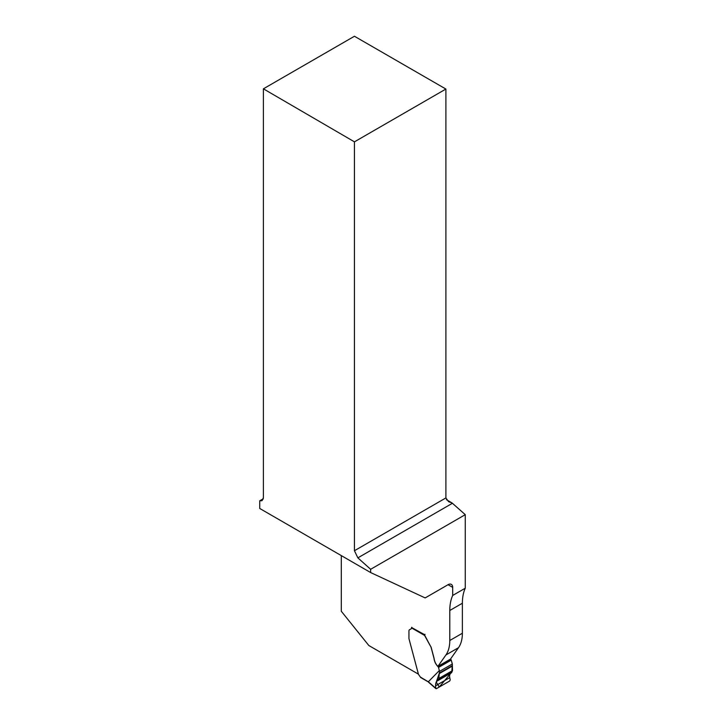 <?xml version="1.0" encoding="UTF-8"?>
<svg xmlns="http://www.w3.org/2000/svg" width="725" height="725" viewBox="0 0 725 725"><rect width="100%" height="100%" fill="white"/><g stroke="black" fill="none" stroke-linecap="round" stroke-linejoin="round"><path stroke-width="1.09" d="M465.269 514.668L465.269 588.192A53.17 30.695 -120 0 0 462.378 603.227L462.378 633.242L449.79 640.501L449.79 610.486A53.17 30.695 60 0 1 452.69 595.461L452.69 587.377L448.059 584.703L425.167 597.926L370.647 572.56L370.647 569.297L465.269 514.668L452.418 503.277L357.86 557.869L370.647 569.297M446.41 499.688L452.092 502.969A6.543 3.779 -120 0 0 452.418 503.277M462.378 633.242A40.899 23.608 60 0 1 458.499 647.697L450.47 659.116L437.891 666.384L445.92 654.965A40.899 23.608 60 0 0 449.79 640.501M341.294 555.595L341.294 611.248L368.853 645.54L418.425 674.159M411.619 627.533L424.497 634.62A4.912 2.837 60 0 0 424.56 635.009L430.877 646.854L424.578 635.426L411.546 627.904A2.048 1.178 60 0 1 411.129 628.829L409.453 629.789A2.456 1.414 -120 0 0 408.945 630.913L408.945 638.498A0.816 0.471 -120 0 0 408.982 638.752L418.47 674.341L420.382 677.077L428.312 681.79L439.332 670.562L438.507 667.453A1.024 0.589 -120 0 0 438.136 666.773C435.752 664.372 434.366 661.508 433.967 658.182L431.076 647.334A1.223 0.707 -120 0 0 430.877 646.854M438.208 666.728C435.825 664.327 434.438 661.472 434.039 658.146L431.148 647.298A1.223 0.707 -120 0 0 430.949 646.809M448.059 584.703A6.543 3.779 -60 0 1 451.331 584.386A6.543 3.779 -60 0 1 452.69 587.377M370.647 572.56L259.731 508.47L259.731 500.803L263.293 498.746M259.731 500.803L262.042 500.685L263.392 497.694L263.392 88.822L354.443 141.846L354.443 550.728L357.86 557.869M354.443 141.846L445.893 89.048L354.443 36.25L263.392 88.822M445.893 89.048L445.893 497.93L448.603 501.7L452.092 502.969M465.269 588.192L452.69 595.461M450.524 659.052L450.859 659.424A1.024 0.589 60 0 1 451.231 660.112L452.337 663.973L439.486 671.395L438.852 678.482L437.42 680.875M411.546 627.904L411.546 627.895A0.834 0.48 -60 0 1 411.755 627.261M425.013 634.321L424.578 635.426M420.98 677.413L420.382 677.077L420.98 677.413M437.71 680.721C436.205 681.455 435.507 683.149 435.598 685.814L435.734 688.224L436.396 688.678L449.745 680.974L450.207 679.869L449.754 677.639C449.31 675.174 449.89 673.552 451.494 672.764L452.5 670.598L452.337 663.973M439.332 670.562L439.486 671.395M427.451 681.428L428.312 681.79M449.754 677.639L435.598 685.814M451.494 672.764L437.809 680.666M437.963 680.467L451.748 672.51L452.219 666.13L439.132 673.679L436.26 682.107L439.278 687.019L450.868 673.135M259.976 500.866L263.238 498.99M354.443 550.728L445.893 497.93M458.499 647.697L445.92 654.965M462.378 603.227L449.79 610.486M428.321 681.763L435.734 688.224M450.859 659.424L438.136 666.773M451.231 660.112L438.507 667.453M452.445 670.942L438.761 678.845M452.5 670.598L438.852 678.482M452.219 666.13L439.132 673.679M452.327 665.595L439.287 673.117M420.563 677.449L427.46 681.428M435.915 688.659L428.403 682.107M451.548 672.746L437.764 680.702"/></g></svg>
